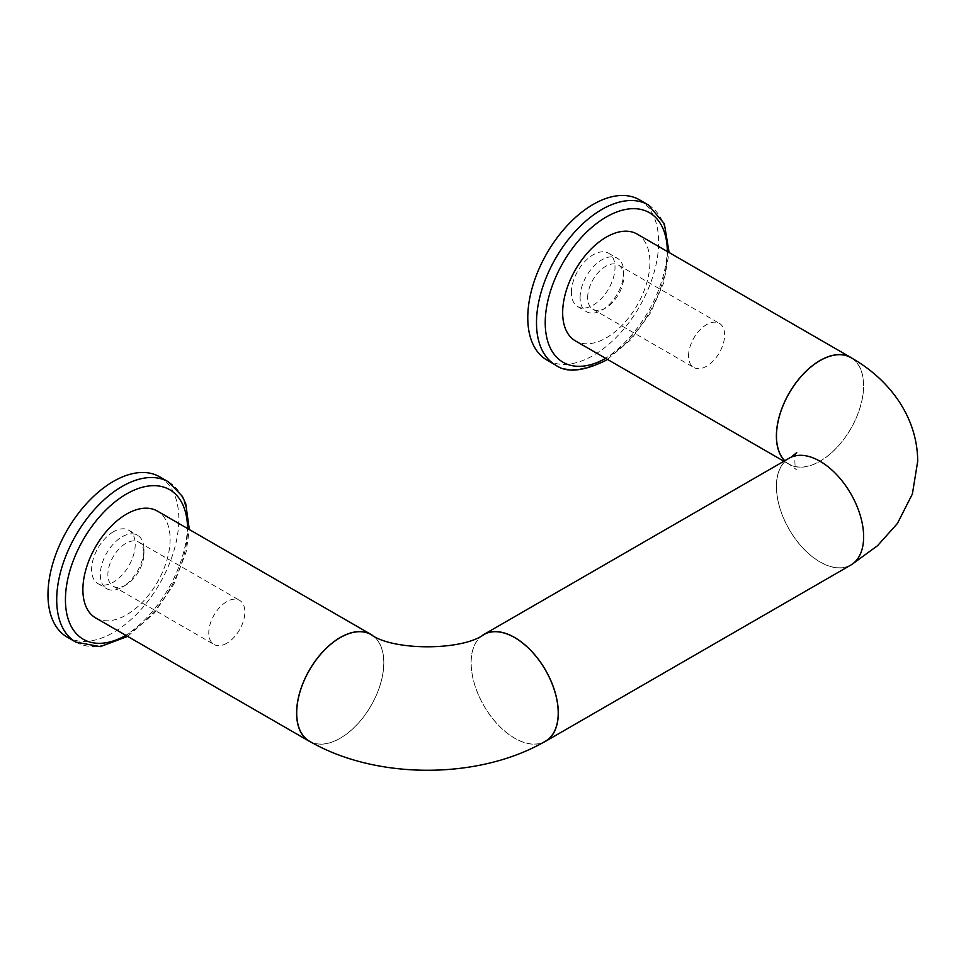 <?xml version="1.0" encoding="UTF-8"?>
<svg xmlns="http://www.w3.org/2000/svg" width="966" height="966" viewBox="0 0 966 966"><rect width="100%" height="100%" fill="white"/><g stroke="black" fill="none" stroke-linecap="round" stroke-linejoin="round"><path stroke-width="0.72" stroke-dasharray="4.83 3.62" d="M226.817 643.235A25.502 14.719 -60 0 1 214.066 644.503A25.502 14.719 -60 0 1 214.066 615.052A25.502 14.719 -60 0 1 239.568 600.333A25.502 14.719 -60 0 1 243.468 620.764A25.502 14.719 -60 0 1 226.817 643.235M125.906 584.985A25.502 14.719 -60 0 1 113.167 586.241A25.502 14.719 -60 0 1 113.167 556.802A25.502 14.719 -60 0 1 138.657 542.071A25.502 14.719 -60 0 1 143.946 553.747A25.502 14.719 -60 0 1 125.906 584.985L122.139 587.159A30.84 17.811 -60 0 1 106.719 588.692A30.84 17.811 -60 0 1 106.719 553.071A30.84 17.811 -60 0 1 137.558 535.273A30.84 17.811 -60 0 1 143.946 549.388A30.84 17.811 -60 0 1 122.139 587.159L125.906 584.985M571.389 292.529A30.84 17.811 -60 0 1 584.853 261.496A30.84 17.811 -60 0 1 608.616 253.225A30.84 17.811 -60 0 1 608.616 288.846A30.84 17.811 -60 0 1 577.777 306.645A30.84 17.811 -60 0 1 571.389 292.529M580.107 297.564A30.84 17.811 -60 0 1 593.571 266.531A30.84 17.811 -60 0 1 617.346 258.272A30.84 17.811 -60 0 1 623.734 272.388A30.84 17.811 -60 0 1 601.927 310.158A30.84 17.811 -60 0 1 586.495 311.692A30.84 17.811 -60 0 1 580.107 297.564M789.162 458.198A61.679 35.609 -120 0 0 779.707 507.621A61.679 35.609 -120 0 0 820.001 561.983A61.679 35.609 -120 0 0 850.853 565.038M863.532 536.746A61.558 35.537 60 0 1 850.78 564.929A61.558 35.537 60 0 1 789.222 529.38A61.558 35.537 60 0 1 789.222 458.307A61.558 35.537 60 0 1 836.665 474.789A61.558 35.537 60 0 1 863.532 536.746M482.215 635.519A61.679 35.609 -120 0 0 474.861 685.425A61.679 35.609 -120 0 0 514.685 738.253A61.679 35.609 -120 0 0 543.387 742.383M113.408 531.759A30.84 17.811 120 0 0 93.267 558.94A30.84 17.811 120 0 0 97.989 583.657A30.84 17.811 120 0 0 113.408 582.124A30.84 17.811 120 0 0 133.562 554.943A30.84 17.811 120 0 0 128.828 530.237A30.84 17.811 120 0 0 113.408 531.759M67.149 637.077A92.531 53.42 120 0 0 159.668 583.657A92.531 53.42 120 0 0 159.668 476.818M639.456 199.805A92.531 53.42 -60 0 1 653.644 273.958A92.531 53.42 -60 0 1 593.196 355.488A92.531 53.42 -60 0 1 546.937 360.064M637.125 234.074A61.679 35.609 -60 0 1 646.58 283.509A61.679 35.609 -60 0 1 606.286 337.858A61.679 35.609 -60 0 1 575.446 340.913M852.857 358.784A61.679 35.609 -60 0 1 859.716 408.787A61.679 35.609 -60 0 1 820.001 461.253A61.679 35.609 -60 0 1 789.162 464.308A61.679 35.609 -60 0 1 784.658 460.794M850.78 357.577A61.558 35.537 -60 0 1 863.532 385.76A61.558 35.537 -60 0 1 836.665 447.705A61.558 35.537 -60 0 1 789.222 464.199A61.558 35.537 -60 0 1 784.766 460.734M483.906 634.577A61.558 35.537 -120 0 0 483.906 705.663A61.558 35.537 -120 0 0 545.464 741.2M371.004 634.577A61.558 35.537 -60 0 1 371.004 705.663A61.558 35.537 -60 0 1 309.434 741.2M311.523 742.383A61.679 35.609 120 0 0 371.258 705.349A61.679 35.609 120 0 0 372.683 635.519M95.658 617.914A61.679 35.609 120 0 0 157.337 582.305A61.679 35.609 120 0 0 157.337 511.074M688.565 355.826A25.502 14.719 -60 0 1 699.698 330.167A25.502 14.719 -60 0 1 719.356 323.332A25.502 14.719 -60 0 1 719.356 352.771A25.502 14.719 -60 0 1 693.854 367.503A25.502 14.719 -60 0 1 688.565 355.826M587.666 297.564A25.502 14.719 -60 0 1 598.799 271.905A25.502 14.719 -60 0 1 618.445 265.07A25.502 14.719 -60 0 1 623.734 276.747A25.502 14.719 -60 0 1 605.694 307.973A25.502 14.719 -60 0 1 592.943 309.241A25.502 14.719 -60 0 1 587.666 297.564M75.867 642.112A92.531 53.42 120 0 0 168.398 588.692A92.531 53.42 120 0 0 168.398 481.853M648.186 204.852A92.531 53.42 -60 0 1 662.362 278.993A92.531 53.42 -60 0 1 601.927 360.523A92.531 53.42 -60 0 1 555.655 365.112M667.349 251.522A86.36 49.858 -60 0 1 606.286 358A86.36 49.858 -60 0 1 605.658 358.362M125.87 635.362A86.36 49.858 120 0 0 187.561 528.523M113.167 586.241L214.066 644.503M138.657 542.071L239.568 600.333M577.777 306.645L586.495 311.692M608.616 253.225L617.346 258.272M97.989 583.657L106.719 588.692M128.828 530.237L137.558 535.273M143.946 553.747L143.946 549.388M607.421 359.376L630.798 339.766L650.444 312.996L663.811 282.591L669.112 252.537M783.873 461.253L789.162 464.308M850.78 564.929L852.857 563.721M789.222 458.307L790.864 457.316M796.733 452.619C794.318 452.052 794.269 470.345 796.733 469.887L789.222 464.199M127.633 636.389L154.21 613.193L173.916 584.056L186.184 551.767L189.324 529.549M592.943 309.241L693.854 367.503M618.445 265.07L719.356 323.332M623.734 276.747L623.734 272.388M605.694 307.973L601.927 310.158"/><path stroke-width="1.45" d="M543.387 742.383A61.679 35.609 -120 0 0 545.524 741.308L850.853 565.038A61.679 35.609 -120 0 0 850.853 493.807A61.679 35.609 -120 0 0 789.162 458.198L483.845 634.469A61.679 35.609 -120 0 0 482.215 635.519M545.524 741.308A61.679 35.609 -120 0 0 545.524 670.078A61.679 35.609 -120 0 0 483.845 634.469M189.324 529.549L185.762 503.841L182.429 496.415L168.398 481.853L159.668 476.818A92.531 53.42 120 0 0 113.408 481.394A92.531 53.42 120 0 0 52.961 562.924A92.531 53.42 120 0 0 67.149 637.077L75.867 642.112L100.259 646.652L127.633 636.389M555.655 365.112L546.937 360.064A92.531 53.42 -60 0 1 546.937 253.225A92.531 53.42 -60 0 1 639.456 199.805L648.186 204.852A92.531 53.42 -60 0 0 555.655 258.272A92.531 53.42 -60 0 0 555.655 365.112C566.402 372.973 582.848 371.548 605.006 360.825L607.421 359.376M783.873 461.253L575.446 340.913A61.679 35.609 -60 0 1 575.446 269.683A61.679 35.609 -60 0 1 637.125 234.074L850.853 357.468A61.679 35.609 -60 0 1 852.857 358.784M784.658 460.794A61.679 35.609 -60 0 1 791.722 388.875A61.679 35.609 -60 0 1 850.853 357.468M784.766 460.734A61.558 35.537 -60 0 1 791.758 388.96A61.558 35.537 -60 0 1 850.78 357.577C887.09 377.754 917.471 414.921 917.7 461.253L912.399 493.952L897.426 523.475L877.502 545.73L852.857 563.721M558.215 713.017A61.558 35.537 -120 0 0 531.348 651.072A61.558 35.537 -120 0 0 483.906 634.577C462.062 650.855 392.848 650.855 371.004 634.577A61.558 35.537 -60 0 0 323.562 651.072A61.558 35.537 -60 0 0 296.695 713.017A61.558 35.537 -60 0 0 309.434 741.2C375.798 779.948 479.112 779.948 545.464 741.2A61.558 35.537 -120 0 0 558.215 713.017M372.683 635.519A61.679 35.609 120 0 0 371.065 634.469A61.679 35.609 120 0 0 340.213 637.524A61.679 35.609 120 0 0 299.919 691.885A61.679 35.609 120 0 0 309.374 741.308A61.679 35.609 120 0 0 311.523 742.383M371.065 634.469L157.337 511.074A61.679 35.609 120 0 0 126.498 514.129A61.679 35.609 120 0 0 86.203 568.491A61.679 35.609 120 0 0 95.658 617.914L309.374 741.308M168.398 481.853A92.531 53.42 120 0 0 122.139 486.429A92.531 53.42 120 0 0 61.691 567.972A92.531 53.42 120 0 0 75.867 642.112M605.658 358.362A86.36 49.858 -60 0 1 545.222 322.511A86.36 49.858 -60 0 1 606.08 217.109A86.36 49.858 -60 0 1 667.349 251.522M187.561 528.523A86.36 49.858 120 0 0 126.498 493.988A86.36 49.858 120 0 0 65.434 599.391A86.36 49.858 120 0 0 125.87 635.362M669.112 252.537L664.318 223.701L648.186 204.852M790.864 457.316L796.733 452.619"/></g></svg>
